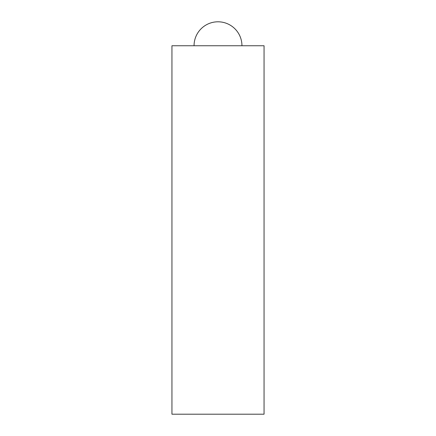 <?xml version="1.0" encoding="UTF-8"?>
<svg xmlns="http://www.w3.org/2000/svg" width="436" height="436" viewBox="0 0 436 436"><rect width="100%" height="100%" fill="white"/><g stroke="black" fill="none" stroke-linecap="round" stroke-linejoin="round"><path stroke-width="0.65" d="M264.058 414.2L171.942 414.2L171.942 45.747L264.058 45.747L264.058 414.2M241.947 45.747A23.947 23.947 0 0 0 218 21.8A23.947 23.947 0 0 0 194.053 45.747"/></g></svg>
